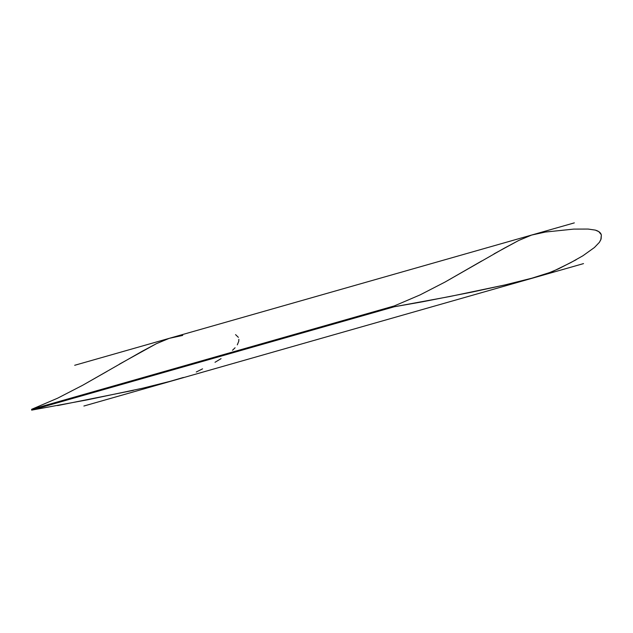 <?xml version="1.0" encoding="UTF-8"?>
<svg xmlns="http://www.w3.org/2000/svg" width="633" height="633" viewBox="0 0 633 633"><rect width="100%" height="100%" fill="white"/><g stroke="black" fill="none" stroke-linecap="round" stroke-linejoin="round"><path stroke-width="0.95" d="M601.35 235.001L601.105 238.958L599.404 242.32L594.411 247.527L582.914 255.772L594.411 247.527L599.404 242.32L600.844 239.685L601.35 235.001M576.204 259.728L558.306 268.938L545.48 274.287L532.013 278.156L504.73 284.985L449.667 296.545L394.288 306.76L31.658 410.129L87.235 399.866L142.488 388.258L169.858 381.398L142.488 388.258M119.376 364.173L156.391 343.679L169.209 338.362L156.391 343.679L142.211 351.26L82.622 385.299L57.571 398.212L31.65 409.298L394.28 305.937L420.09 294.899L445.086 282.025L503.852 248.429L518.744 240.453L531.609 235.065L545.337 232.05L573.72 229.099L588.089 229.059L595.297 230.103L598.763 231.607L601.255 234.661C600.638 232.612 598.652 231.092 595.297 230.103L588.089 229.059L573.72 229.099L545.337 232.05L531.609 235.065L518.744 240.453L493.985 253.896M481.768 260.946L445.086 282.025L420.09 294.899L394.28 305.937L31.65 409.298L31.658 410.129L394.288 306.76L394.28 305.937L394.288 306.76L422.029 301.878L471.751 292.145L504.73 284.985L532.013 278.156L551.984 271.826L570.729 262.64L582.914 255.772M31.658 410.129L31.65 409.298L57.571 398.212L82.622 385.299L107.183 371.326M169.209 338.362L182.731 335.411M235.563 334.628L238.372 337.349M238.87 339.335L238.736 341.337L237.304 344.85M235.096 347.754L232.509 350.263M221.059 358.642L215.014 362.29M202.56 368.849L196.277 372.014M183.372 377.474L169.858 381.398M133.5 390.332L57.548 405.587M83.88 406.022L583.523 263.605M574.329 222.871L74.686 365.288"/></g></svg>
